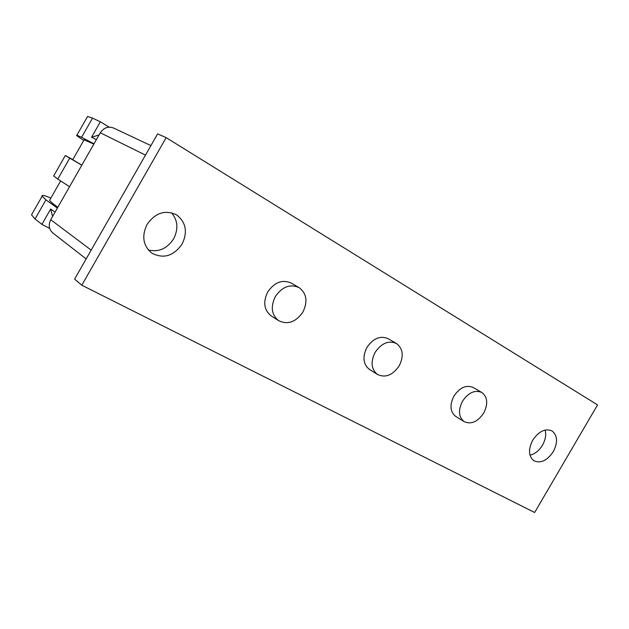 <?xml version="1.0" encoding="UTF-8"?>
<svg xmlns="http://www.w3.org/2000/svg" width="629" height="629" viewBox="0 0 629 629"><rect width="100%" height="100%" fill="white"/><g stroke="black" fill="none" stroke-linecap="round" stroke-linejoin="round"><path stroke-width="0.94" d="M529.995 455.192C534.964 453.996 539.124 450.663 542.489 445.19C545.485 439.82 546.357 434.765 545.107 430.047M553.316 451.646C547.159 460.672 540.665 463.699 533.824 460.727C528.502 456.214 528.148 449.35 532.755 440.143C538.841 431.227 545.272 428.152 552.034 430.92C557.561 435.425 557.994 442.329 553.316 451.646M148.326 249.988C158.689 252.394 167.125 248.675 173.628 238.823C178.573 229.019 177.858 220.323 171.497 212.744M182.111 244.083C173.478 256.184 163.32 259.172 151.636 253.031C143.058 245.64 141.525 236.119 147.044 224.474C155.292 212.799 165.105 209.583 176.482 214.819C185.972 222.139 187.843 231.897 182.111 244.083M302.919 312.031C307.911 301.645 306.685 293.531 299.231 287.689C290.236 283.671 282.264 286.635 275.313 296.597C270.446 306.708 271.5 314.697 278.474 320.578C287.634 325.067 295.779 322.221 302.919 312.031M271.374 316.002L270.91 315.703C263.983 309.861 262.914 301.944 267.718 291.95C274.598 282.106 282.5 279.182 291.431 283.184L298.751 287.406M399.203 365.842C403.944 356.14 403.063 348.71 396.561 343.544C388.691 340.132 381.536 343.072 375.104 352.366C370.457 361.887 371.22 369.239 377.392 374.42C385.38 378.155 392.653 375.293 399.203 365.842M369.593 369.498L369.262 369.286C363.114 364.128 362.343 356.84 366.927 347.428C373.296 338.229 380.396 335.336 388.227 338.74L396.215 343.348M483.709 413.064C488.222 403.975 487.617 397.127 481.908 392.527C474.95 389.595 468.479 392.488 462.488 401.208C458.054 410.179 458.572 416.972 464.045 421.579C471.082 424.74 477.639 421.902 483.709 413.064M455.789 416.437L455.538 416.28C450.081 411.688 449.546 404.958 453.934 396.073C459.862 387.44 466.293 384.594 473.22 387.519L481.649 392.378M150.905 145.613L113.794 128.119C108.369 126.028 103.871 127.585 100.302 132.774L50.729 219.71C48.244 224.868 48.913 229.271 52.75 232.919L53.056 233.162M157.627 133.851L74.599 279.127L81.801 285.204L166.174 137.649L157.627 133.851M166.174 137.649L597.55 404.911L534.642 512.501L81.801 285.204M52.553 216.51L50.674 209.009L41.915 224.364L49.715 228.461M83.743 140.409C77.847 136.619 75.559 134.889 76.887 135.211L81.581 137.319L92.526 118.11L100.381 121.814L109.194 127.144M100.381 121.814L91.598 137.224L99.052 134.976M92.526 118.11L87.549 116.499L87.172 117.159M93.831 144.12L84.082 139.819M94.004 143.821L81.581 137.319M69.552 186.695L57.782 179.076L69.717 158.138L81.809 165.207M41.915 224.364L35.027 218.994L45.933 199.865L57.381 208.042M55.022 212.177L50.674 209.009M91.598 137.224L96.371 139.677M32.173 213.687L31.521 214.827L35.027 218.994M45.933 199.865L42.151 196.177C41.483 194.691 44.392 195.32 50.886 198.049M57.813 207.287C52.915 203.741 50.178 201.414 49.597 200.305L50.037 199.542M53.937 175.483L53.693 175.916L57.782 179.076M69.717 158.138L65.322 155.512L72.799 159.601M81.841 165.152L72.744 159.703M145.48 155.104L100.302 132.774M91.174 250.122L50.729 219.71M464.045 421.579L455.538 416.28M377.392 374.42L369.262 369.286M278.474 320.578L270.91 315.703M175.68 214.363L176.482 214.819M86.142 258.928L52.75 232.919M87.549 116.499L76.887 135.211M42.151 196.177L31.521 214.827M60.643 180.932L49.597 200.305M65.322 155.512L53.693 175.916M84.255 139.512L72.712 159.75"/></g></svg>
